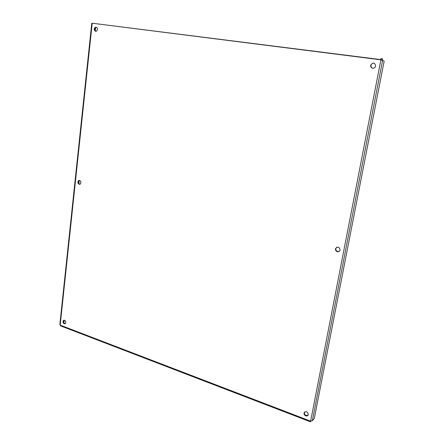 <?xml version="1.0" encoding="UTF-8"?>
<svg xmlns="http://www.w3.org/2000/svg" width="444" height="444" viewBox="0 0 444 444"><rect width="100%" height="100%" fill="white"/><g stroke="black" fill="none" stroke-linecap="round" stroke-linejoin="round"><path stroke-width="0.67" d="M79.232 184.282C77.761 183.389 77.5 182.19 78.455 180.691C80.703 180.347 81.363 181.441 80.436 183.971L79.232 184.282M79.454 180.353L79.015 180.619C78.061 182.123 78.316 183.317 79.787 184.204L79.998 184.243M337.362 251.693C335.958 251.165 335.342 250.177 335.509 248.712C337.679 246.215 339.21 246.648 340.115 250.016C339.693 251.359 338.772 251.92 337.362 251.693M336.78 247.169L335.842 248.535C335.67 249.994 336.286 250.988 337.69 251.509L339.205 251.393M305.766 415.845C304.473 415.212 303.896 414.235 304.035 412.914C306.005 410.839 307.431 411.399 308.308 414.607C307.925 415.8 307.082 416.211 305.766 415.845M304.651 411.904L304.384 412.537C304.251 413.858 304.828 414.829 306.116 415.462L308.053 415.24M372.671 68.226C371.117 67.838 370.463 66.811 370.701 65.151C373.132 62.188 374.791 62.487 375.668 66.051C375.18 67.555 374.181 68.282 372.671 68.226M374.126 63.148C372.583 63.009 371.545 63.697 371.001 65.224C370.751 66.683 371.278 67.682 372.577 68.215M95.654 31.363C93.873 30.253 93.773 28.871 95.349 27.212C97.752 27.572 98.113 28.91 96.442 31.23L95.654 31.363M96.465 27.178L95.915 27.317C94.433 28.716 94.422 30.07 95.882 31.374M64.247 323.809C62.987 322.988 62.665 321.917 63.292 320.601C65.279 320.007 66.051 320.957 65.595 323.454L64.247 323.809M64.058 320.168L63.842 320.385C63.215 321.7 63.536 322.766 64.796 323.593L65.379 323.67M381.207 59.94L384.177 61.105L314.296 418.487L312.343 420.712L310.634 421.162L310.367 421.778M60.806 325.957L59.857 324.447L91.758 23.377L92.213 23.216L60.179 325.125L310.634 421.162L380.902 59.823L92.213 23.216M310.428 421.628L310.822 421.184M381.174 59.89L382.428 60.051L382.65 58.902L381.024 58.414L380.902 59.823M381.024 58.414L380.885 59.596L96.137 23.715M381.002 59.635L382.428 60.051M381.185 59.907L380.897 59.457M63.919 322.86L64.208 320.163M78.804 184.094L79.204 180.353M95.238 30.869L95.599 27.517M382.562 60.634L312.343 420.712M79.015 180.619L78.455 180.691M335.842 248.535L335.509 248.712M304.384 412.537L304.035 412.914M371.001 65.224L370.701 65.151M95.915 27.317L95.349 27.212M63.842 320.385L63.292 320.601M60.523 325.846L310.373 421.778"/></g></svg>
